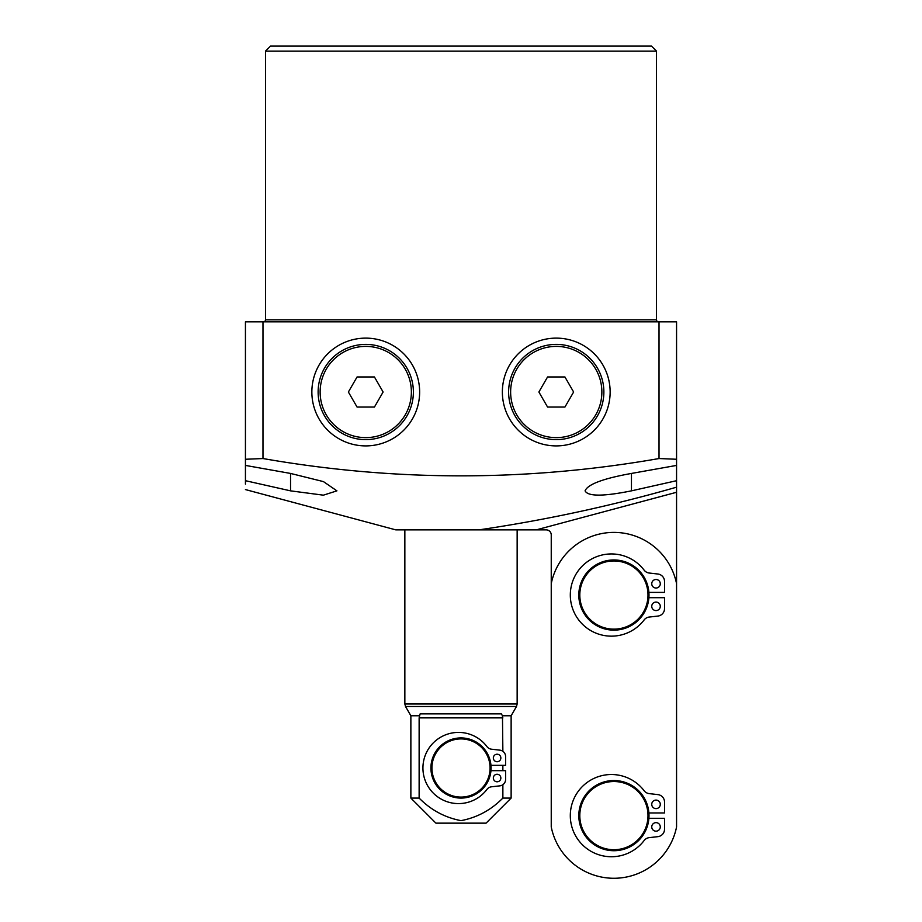 <?xml version="1.0" encoding="UTF-8"?>
<svg xmlns="http://www.w3.org/2000/svg" width="922" height="922" viewBox="0 0 922 922"><rect width="100%" height="100%" fill="white"/><g stroke="black" fill="none" stroke-linecap="round" stroke-linejoin="round"><path stroke-width="1.38" d="M648.996 595.047A35.094 35.094 0 0 0 613.902 559.954A35.094 35.094 0 0 0 578.809 595.047A35.094 35.094 0 0 1 613.902 559.954A35.094 35.094 0 0 1 648.996 595.047A35.094 35.094 0 0 1 613.902 630.141A35.094 35.094 0 0 1 578.809 595.047A35.094 35.094 0 0 1 612.565 559.977A35.094 35.094 0 0 1 648.892 592.385L664.532 592.385L664.532 581.494A7.514 7.514 0 0 0 657.87 574.014L649.238 573.035A7.514 7.514 0 0 1 644.109 570.13A41.11 41.11 0 0 0 583.672 564.713A41.11 41.11 0 0 0 583.672 625.381A41.11 41.11 0 0 0 644.109 619.964A7.514 7.514 0 0 1 649.238 617.048L657.87 616.08A7.514 7.514 0 0 0 664.532 608.601L664.532 597.71L648.892 597.71M502.363 392.011A53.891 53.891 0 0 1 556.254 338.12A53.891 53.891 0 0 1 610.145 392.011A53.891 53.891 0 0 1 556.254 445.902A53.891 53.891 0 0 1 502.363 392.011M419.637 392.011A53.891 53.891 0 0 0 365.746 338.12A53.891 53.891 0 0 0 311.855 392.011A53.891 53.891 0 0 0 365.746 445.902A53.891 53.891 0 0 0 419.637 392.011M676.564 480.696L631.455 490.85C603.311 496.52 587.856 496.52 585.078 490.85C587.683 484.338 603.138 478.53 631.455 473.435L676.564 465.414L676.564 459.26L659.023 458.545L659.023 321.824L676.564 321.824L676.564 487.185C611.689 505.821 545.789 520.054 478.898 529.873L546.227 529.873A5.013 5.013 0 0 1 551.241 534.887L551.241 595.047M658.515 321.824A2.005 2.005 0 0 1 656.51 319.819L656.51 51.113L265.49 51.113L265.49 319.819L656.51 319.819M263.485 321.824A2.005 2.005 0 0 0 265.49 319.819M265.49 51.113L270.503 46.1L651.497 46.1L656.51 51.113M676.564 583.707A63.918 63.918 0 0 0 551.241 583.707L551.241 826.965A63.918 63.918 0 0 0 676.564 826.965L676.564 492.279L536.247 529.873M676.564 492.279L676.564 487.185M478.898 529.873L395.826 529.873L245.436 489.57M262.977 458.545L245.436 459.26L245.436 321.824L262.977 321.824L262.977 458.545C395.1 481.618 527.119 481.618 659.023 458.545M290.545 473.435L323.449 481.607L336.922 490.85L323.38 495.172L290.545 490.85L290.545 473.435L245.436 465.414L245.436 459.26L245.436 484.142M290.545 490.85L245.436 480.696C245.436 492.417 245.436 492.417 245.436 480.696M631.593 490.815L633.437 490.412M659.023 321.824L262.977 321.824M676.564 659.299L676.564 595.047M491.08 768.003A30.08 30.08 0 0 1 461 798.083A30.08 30.08 0 0 1 430.92 768.003A30.08 30.08 0 0 1 461 737.923A30.08 30.08 0 0 1 491.08 768.003A30.08 30.08 0 0 0 461 737.923A30.08 30.08 0 0 0 430.92 768.003M500.853 757.976A3.757 3.757 0 0 0 497.096 754.219A3.757 3.757 0 0 0 493.339 757.976A3.757 3.757 0 0 0 497.096 761.733A3.757 3.757 0 0 0 500.853 757.976M500.853 778.03A3.757 3.757 0 0 0 497.096 774.273A3.757 3.757 0 0 0 493.339 778.03A3.757 3.757 0 0 0 497.096 781.787A3.757 3.757 0 0 0 500.853 778.03M420.663 713.859L501.338 713.859L502.467 715.76L511.134 715.76L511.134 798.083L502.87 798.083C491.023 810.069 477.066 817.595 461 820.638C444.888 817.56 430.931 810.046 419.13 798.083L419.13 717.869L420.075 713.951M511.134 715.76L516.481 706.506L405.519 706.506L410.866 715.76L419.533 715.76M511.134 798.083L486.067 823.15L435.933 823.15L410.866 798.083L419.13 798.083M502.467 715.76L502.87 751.303M502.87 765.341L502.87 770.665M502.87 784.691L502.87 798.083M490.965 765.341L505.613 765.341L505.613 756.628A6.512 6.512 0 0 0 499.839 750.151L491.461 749.194A6.512 6.512 0 0 1 486.977 746.636A35.589 35.589 0 0 0 434.562 741.68A35.589 35.589 0 0 0 434.562 794.326A35.589 35.589 0 0 0 486.977 789.37A6.512 6.512 0 0 1 491.461 786.8L499.839 785.855A6.512 6.512 0 0 0 505.613 779.378L505.613 770.665L490.965 770.665M660.279 804.353A4.264 4.264 0 0 0 656.015 800.089A4.264 4.264 0 0 0 651.75 804.353A4.264 4.264 0 0 0 656.015 808.606A4.264 4.264 0 0 0 660.279 804.353M660.279 826.907A4.264 4.264 0 0 0 656.015 822.643A4.264 4.264 0 0 0 651.75 826.907A4.264 4.264 0 0 0 656.015 831.171A4.264 4.264 0 0 0 660.279 826.907M648.996 815.624A35.094 35.094 0 0 1 613.902 850.718A35.094 35.094 0 0 1 578.809 815.624A35.094 35.094 0 0 1 613.902 780.531A35.094 35.094 0 0 1 648.996 815.624A35.094 35.094 0 0 0 613.902 780.531A35.094 35.094 0 0 0 578.809 815.624M660.279 583.764A4.264 4.264 0 0 0 656.015 579.5A4.264 4.264 0 0 0 651.75 583.764A4.264 4.264 0 0 0 656.015 588.029A4.264 4.264 0 0 0 660.279 583.764M660.279 606.33A4.264 4.264 0 0 0 656.015 602.066A4.264 4.264 0 0 0 651.75 606.33A4.264 4.264 0 0 0 656.015 610.583A4.264 4.264 0 0 0 660.279 606.33M648.892 812.962L664.532 812.962L664.532 802.071A7.514 7.514 0 0 0 657.859 794.603L649.238 793.623A7.514 7.514 0 0 1 644.109 790.707A41.11 41.11 0 0 0 583.672 785.29A41.11 41.11 0 0 0 583.672 845.97A41.11 41.11 0 0 0 644.109 840.553A7.514 7.514 0 0 1 649.238 837.637L657.859 836.657A7.514 7.514 0 0 0 664.532 829.189L664.532 818.298L648.892 818.298M515.006 368.201A47.621 47.621 0 0 1 580.065 350.763A47.621 47.621 0 0 1 597.491 415.822A47.621 47.621 0 0 1 532.443 433.259A47.621 47.621 0 0 1 515.006 368.201A47.621 47.621 0 0 0 532.443 433.259A47.621 47.621 0 0 0 597.491 415.822M564.932 376.971L547.564 376.971L538.886 392.011L547.564 407.051L564.932 407.051L573.622 392.011L564.932 376.971M365.746 439.633A47.621 47.621 0 0 1 318.125 392.011A47.621 47.621 0 0 1 365.746 344.39A47.621 47.621 0 0 1 413.379 392.011A47.621 47.621 0 0 1 365.746 439.633A47.621 47.621 0 0 0 413.379 392.011A47.621 47.621 0 0 0 365.746 344.39M348.378 392.011L357.068 407.051L374.436 407.051L383.114 392.011L374.436 376.971L357.068 376.971L348.378 392.011M631.455 490.85L631.455 473.435M431.922 768.003A29.078 29.078 0 0 0 461 797.081A29.078 29.078 0 0 0 490.078 768.003A29.078 29.078 0 0 0 461 738.925A29.078 29.078 0 0 0 431.922 768.003M405.519 706.506L404.85 703.993L517.15 703.993L517.15 529.873M502.87 717.869L419.13 717.869M579.811 815.624A34.091 34.091 0 0 0 613.902 849.715A34.091 34.091 0 0 0 647.993 815.624A34.091 34.091 0 0 0 613.902 781.533A34.091 34.091 0 0 0 579.811 815.624M579.811 595.047A34.091 34.091 0 0 0 613.902 629.138A34.091 34.091 0 0 0 647.993 595.047A34.091 34.091 0 0 0 613.902 560.956A34.091 34.091 0 0 0 579.811 595.047M595.762 414.819A45.616 45.616 0 0 0 579.062 352.504A45.616 45.616 0 0 0 516.746 369.203A45.616 45.616 0 0 0 533.446 431.519A45.616 45.616 0 0 0 595.762 414.819M365.746 346.395A45.616 45.616 0 0 0 320.13 392.011A45.616 45.616 0 0 0 365.746 437.627A45.616 45.616 0 0 0 411.373 392.011A45.616 45.616 0 0 0 365.746 346.395M404.85 703.993L404.85 529.873M410.866 715.76L410.866 798.083M516.481 706.506L517.15 703.993"/></g></svg>
